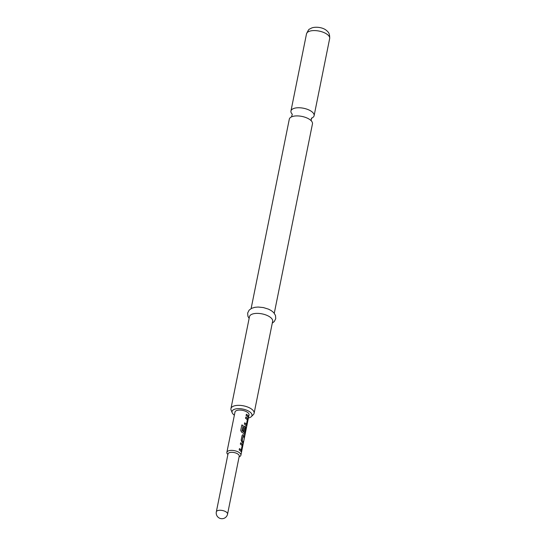 <?xml version="1.0" encoding="UTF-8"?>
<svg xmlns="http://www.w3.org/2000/svg" width="546" height="546" viewBox="0 0 546 546"><rect width="100%" height="100%" fill="white"/><g stroke="black" fill="none" stroke-linecap="round" stroke-linejoin="round"><path stroke-width="0.82" d="M248.464 417.506L248.253 418.325M251.112 308.586L289.298 119.185A11.814 5.214 11.4 0 1 292.035 116.66A11.814 5.214 11.4 0 1 310.92 120.468A11.814 5.214 11.4 0 1 311.247 120.796A11.814 5.214 11.4 0 1 312.462 123.86L274.269 313.254M228.016 453.91A5.726 2.525 11.4 0 1 232.562 452.347A5.726 2.525 11.4 0 1 238.657 454.688A5.726 2.525 11.4 0 1 239.244 456.169L227.559 514.12A5.726 2.525 11.4 0 0 226.972 512.633A5.726 2.525 11.4 0 0 219.396 510.285A5.726 2.525 11.4 0 0 216.332 511.855L228.016 453.91M227.6 454.224A7.159 3.16 11.4 0 1 227.464 454.067A7.159 3.16 11.4 0 1 226.87 452.368A7.159 3.16 11.4 0 1 232.548 450.416A7.159 3.16 11.4 0 1 240.165 453.337A7.159 3.16 11.4 0 1 240.902 455.193A7.159 3.16 11.4 0 1 239.694 456.538L239.114 456.825M248.375 418.011A10.162 4.484 -168.6 0 0 251.31 416.646A10.162 4.484 -168.6 0 0 250.928 412.844A10.162 4.484 -168.6 0 0 238.732 408.64A10.162 4.484 -168.6 0 0 232.214 412.79A10.162 4.484 -168.6 0 0 233.101 414.093A10.162 4.484 -168.6 0 0 234.364 415.172M232.214 412.79L231.129 410.162A11.814 5.214 11.4 0 1 230.944 408.613A11.814 5.214 11.4 0 1 240.322 405.398A11.814 5.214 11.4 0 1 252.887 410.223A11.814 5.214 11.4 0 1 254.102 413.288A11.814 5.214 11.4 0 1 253.33 414.639L251.31 416.646M311.848 118.025A11.814 5.214 -168.6 0 0 314.107 115.697A11.814 5.214 -168.6 0 0 312.892 112.633A11.814 5.214 -168.6 0 0 300.327 107.808A11.814 5.214 -168.6 0 0 290.95 111.022A11.814 5.214 -168.6 0 0 292.124 114.053M254.102 413.288L272.645 321.328A11.814 5.214 -168.6 0 0 271.43 318.263A11.814 5.214 -168.6 0 0 258.859 313.438A11.814 5.214 -168.6 0 0 249.481 316.66L230.944 408.613M241.025 451.542L241.585 450.969L242.52 446.341L242.458 444.444A7.159 3.16 11.4 0 0 242.062 443.953A7.159 3.16 11.4 0 0 240.615 442.84L240.349 444.157A7.159 3.16 11.4 0 1 241.796 445.277A7.159 3.16 11.4 0 1 242.124 445.673L241.23 450.129A7.159 3.16 11.4 0 0 240.895 449.727A7.159 3.16 11.4 0 0 239.448 448.614L239.182 449.938A7.159 3.16 11.4 0 1 240.629 451.051A7.159 3.16 11.4 0 1 241.025 451.542L241.23 451.713M242.711 434.725L243.257 434.862L242.096 435.476L241.168 440.103L241.823 441.96A7.159 3.16 11.4 0 1 242.363 442.451A7.159 3.16 11.4 0 1 243.072 443.611L243.195 442.274A7.016 3.099 11.4 0 0 242.083 440.745L243.1 436.274A7.159 3.16 11.4 0 1 243.53 436.677A7.159 3.16 11.4 0 1 244.233 437.831L244.362 436.5A7.016 3.099 11.4 0 0 243.141 434.882L242.636 434.746M243.141 434.882L243.257 434.862A7.159 3.16 11.4 0 1 243.796 435.353A7.159 3.16 11.4 0 1 244.499 436.513M242.144 430.849A7.159 3.16 11.4 0 1 244.39 432.391A7.159 3.16 11.4 0 1 244.724 432.787L244.594 432.787A7.016 3.099 11.4 0 0 242.062 430.89L243.134 425.484A7.159 3.16 11.4 0 0 241.83 424.959L240.711 430.514L241.687 432.241A7.159 3.16 11.4 0 1 244.096 433.858A7.159 3.16 11.4 0 1 244.492 434.35L244.697 434.52M244.362 434.35L244.915 433.763L245.789 427.252A7.016 3.099 11.4 0 0 244.874 426.283L243.83 426.876L243.066 430.671A7.159 3.16 11.4 0 1 244.028 431.333L244.861 427.532A7.159 3.16 11.4 0 1 245.29 427.934A7.159 3.16 11.4 0 1 245.625 428.337L244.724 432.787M244.492 434.35L245.052 433.777L245.987 429.149L245.925 427.252A7.159 3.16 11.4 0 0 245.529 426.754A7.159 3.16 11.4 0 0 244.99 426.262L244.444 426.126M246.226 425.75L246.785 425.177L247.72 420.55L247.659 418.652A7.159 3.16 11.4 0 0 247.263 418.161A7.159 3.16 11.4 0 0 245.816 417.048L245.55 418.366A7.159 3.16 11.4 0 1 246.997 419.485A7.159 3.16 11.4 0 1 247.324 419.881L246.43 424.338A7.159 3.16 11.4 0 0 246.096 423.935A7.159 3.16 11.4 0 0 244.649 422.822L244.383 424.146A7.159 3.16 11.4 0 1 245.83 425.259A7.159 3.16 11.4 0 1 246.226 425.75L246.43 425.921M248.539 416.496A7.159 3.16 11.4 0 0 247.829 415.335A7.159 3.16 11.4 0 0 246.382 414.223L246.116 415.547A7.159 3.16 11.4 0 1 247.563 416.659A7.159 3.16 11.4 0 1 248.273 417.82L248.396 416.482A7.016 3.099 11.4 0 0 246.369 414.305M248.594 417.048L249.031 414.885A7.159 3.16 -168.6 0 0 248.293 413.029A7.159 3.16 -168.6 0 0 240.677 410.101A7.159 3.16 -168.6 0 0 234.998 412.053L226.87 452.368M243.1 436.274L242.199 440.731A7.159 3.16 11.4 0 1 242.629 441.127A7.159 3.16 11.4 0 1 243.339 442.287M248.177 417.56L248.396 416.482M247.72 420.55L247.522 418.652A7.016 3.099 11.4 0 0 245.802 417.124M246.785 425.177L247.577 420.536M246.096 425.75L246.649 425.163M244.635 422.897A7.016 3.099 11.4 0 1 246.294 424.338L246.43 424.338M244.874 426.283L244.369 426.146M243.932 431.258L244.785 427.573M242.001 430.76L243.134 425.484M241.823 425.027A7.016 3.099 11.4 0 1 243.059 425.525M242.977 443.352L243.195 442.274M244.144 437.571L244.362 436.5M242.52 446.341L242.322 444.444A7.016 3.099 11.4 0 0 240.602 442.915M241.585 450.969L242.376 446.328M240.895 451.542L241.448 450.955M239.435 448.696A7.016 3.099 11.4 0 1 241.093 450.129L241.23 450.129M306.504 33.852C308.067 30.44 309.118 28.849 309.65 29.081L311.459 28.085C315.042 26.474 323.655 26.993 327.484 31.436C329.101 32.671 329.825 35.04 329.668 38.527A11.814 5.214 -168.6 0 0 328.453 35.463A11.814 5.214 -168.6 0 0 315.881 30.637A11.814 5.214 -168.6 0 0 306.504 33.852L290.95 111.022M291.489 116.919L292.308 114.23M311.322 120.919L311.179 119.349L311.916 117.963L311.37 118.223M216.332 511.855A5.726 5.726 0 0 0 222.352 518.7A5.726 5.726 0 0 0 227.559 514.12M227.887 454.559L227.464 454.067M249.126 318.434L247.911 316.27L247.659 313.029L249.126 310.142L251.658 308.306L254.9 307.309L258.101 307.036L263.349 307.562L268.468 309.138L271.301 310.626L273.689 312.578L275.491 315.445L275.737 318.68L274.249 321.567L272.283 323.102M240.902 455.193L248.273 418.659M329.668 38.527L314.107 115.697"/></g></svg>
